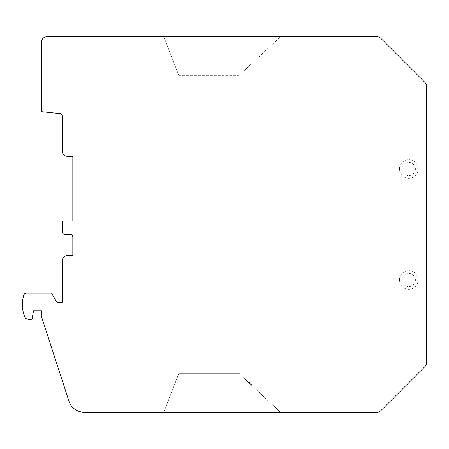 <?xml version="1.0" encoding="UTF-8"?>
<svg xmlns="http://www.w3.org/2000/svg" width="449" height="449" viewBox="0 0 449 449"><rect width="100%" height="100%" fill="white"/><g stroke="black" fill="none" stroke-linecap="round" stroke-linejoin="round"><path stroke-width="0.34" stroke-dasharray="2.25 1.68" d="M178.809 75.353L163.823 36.751L178.809 75.353L239.093 75.353L280.49 36.751L239.093 75.353L178.803 75.353M163.823 412.249L173.106 388.323L163.823 412.249L280.384 412.249L276.595 408.618L280.384 412.249L163.823 412.249M46.797 36.751L377.081 36.751A5.309 5.309 0 0 1 380.836 38.305L424.995 82.464A5.309 5.309 0 0 1 426.55 86.219L426.55 362.781A5.309 5.309 0 0 1 424.995 366.536L380.836 410.695A5.309 5.309 0 0 1 377.081 412.249L84.131 412.249A15.934 15.934 0 0 1 68.978 401.243L41.302 316.062L41.488 310.753L33.518 310.753L31.924 319.778L25.554 318.655A32.261 32.261 0 0 1 23.842 295.021A2.655 2.655 0 0 1 26.379 293.163L51.579 293.163L56.888 302.362L62.198 302.362L62.198 260.936A5.309 5.309 0 0 1 67.513 255.621L72.822 255.621L72.822 237.033A2.655 2.655 0 0 0 70.167 234.378L64.858 234.378A2.655 2.655 0 0 1 62.198 231.723L62.198 221.099L72.822 221.099L72.822 156.303L67.513 156.303A5.309 5.309 0 0 1 62.198 150.993L62.198 116.207A2.655 2.655 0 0 0 59.824 113.563L41.488 111.638L41.488 42.06A5.309 5.309 0 0 1 46.797 36.751M280.49 36.751L163.823 36.751L280.49 36.751M262.614 395.187L253.848 386.421L262.614 395.187A10.624 10.624 0 0 0 264.22 397.079L248.067 382.015A1.594 1.594 0 0 0 249.537 382.396L253.848 386.421L249.537 382.396A1.594 1.594 0 0 1 248.067 382.015L264.22 397.079A10.624 10.624 0 0 1 262.614 395.187M239.687 373.647L178.803 373.647L239.687 373.647L240.44 374.904L239.687 373.647M178.741 373.647L173.106 388.323L178.736 373.663M408.758 159.704A9.294 9.294 0 0 1 416.807 173.645A9.294 9.294 0 0 1 400.71 173.645A9.294 9.294 0 0 1 408.758 159.704A9.294 9.294 0 0 0 399.464 168.998A9.294 9.294 0 0 0 408.758 178.292A9.294 9.294 0 0 0 418.053 168.998A9.294 9.294 0 0 0 408.758 159.704A9.294 9.294 0 0 0 399.464 168.998A9.294 9.294 0 0 0 408.758 178.292A9.294 9.294 0 0 0 418.053 168.998A9.294 9.294 0 0 0 408.758 159.704M408.758 270.708A9.294 9.294 0 0 1 416.807 284.649A9.294 9.294 0 0 1 400.71 284.649A9.294 9.294 0 0 1 408.758 270.708A9.294 9.294 0 0 0 399.464 280.002A9.294 9.294 0 0 0 408.758 289.296A9.294 9.294 0 0 0 418.053 280.002A9.294 9.294 0 0 0 408.758 270.708M276.595 408.618L240.44 374.904L276.595 408.618M169.705 397.096L178.803 373.647L169.705 397.096M415.398 280.002A6.64 6.64 0 0 1 405.436 285.749A6.64 6.64 0 0 1 405.436 274.255A6.64 6.64 0 0 1 415.398 280.002M415.398 168.998A6.64 6.64 0 0 1 405.436 174.745A6.64 6.64 0 0 1 405.436 163.251A6.64 6.64 0 0 1 415.398 168.998"/><path stroke-width="0.67" d="M46.797 36.751L377.081 36.751A5.309 5.309 0 0 1 380.836 38.305L424.995 82.464A5.309 5.309 0 0 1 426.55 86.219L426.55 362.781A5.309 5.309 0 0 1 424.995 366.536L380.836 410.695A5.309 5.309 0 0 1 377.081 412.249L84.131 412.249A15.934 15.934 0 0 1 68.978 401.243L41.302 316.062L41.488 310.753L33.518 310.753L31.924 319.778L25.554 318.655A32.261 32.261 0 0 1 23.842 295.021A2.655 2.655 0 0 1 26.379 293.163L51.579 293.163L56.888 302.362L62.198 302.362L62.198 260.936A5.309 5.309 0 0 1 67.513 255.621L72.822 255.621L72.822 237.033A2.655 2.655 0 0 0 70.167 234.378L64.858 234.378A2.655 2.655 0 0 1 62.198 231.723L62.198 221.099L72.822 221.099L72.822 156.303L67.513 156.303A5.309 5.309 0 0 1 62.198 150.993L62.198 116.207A2.655 2.655 0 0 0 59.824 113.563L41.488 111.638L41.488 42.06A5.309 5.309 0 0 1 46.797 36.751"/></g></svg>
